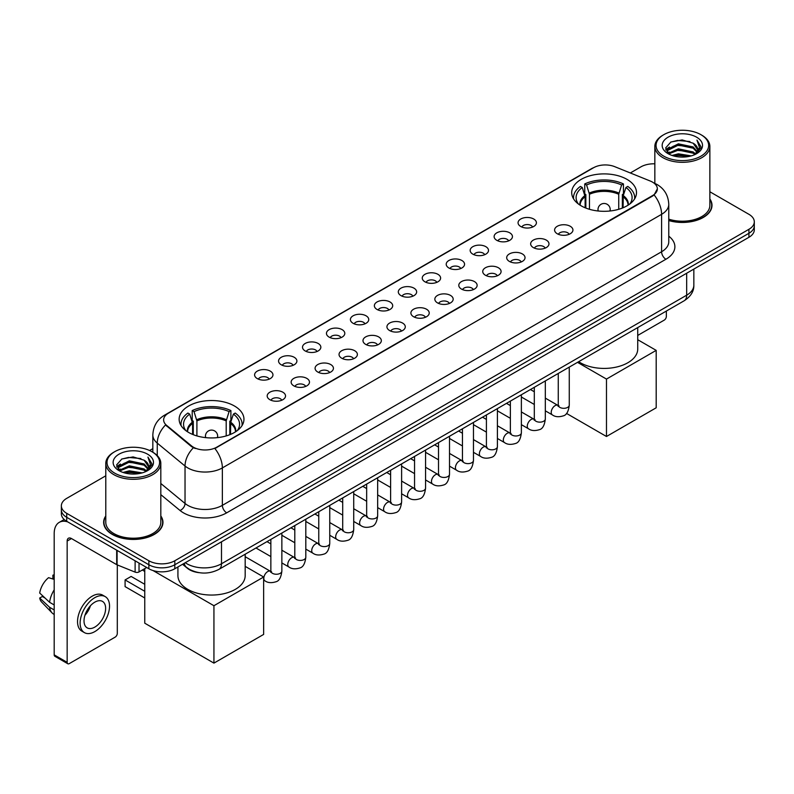 <?xml version="1.0" encoding="UTF-8"?>
<svg xmlns="http://www.w3.org/2000/svg" width="794" height="794" viewBox="0 0 794 794"><rect width="100%" height="100%" fill="white"/><g stroke="black" fill="none" stroke-linecap="round" stroke-linejoin="round"><path stroke-width="1.19" d="M234.468 406.012A32.405 18.709 0 0 0 199.155 401.953A32.405 18.709 0 0 0 179.146 419.242A32.405 18.709 0 0 0 188.644 432.462A32.405 18.709 0 0 0 223.958 436.521A32.405 18.709 0 0 0 243.957 419.242A32.405 18.709 0 0 0 234.468 406.012M627.012 179.375A32.405 18.709 0 0 0 591.699 175.315A32.405 18.709 0 0 0 571.7 192.605A32.405 18.709 0 0 0 581.188 205.835A32.405 18.709 0 0 0 616.501 209.884A32.405 18.709 0 0 0 636.5 192.605A32.405 18.709 0 0 0 627.012 179.375M520.745 226.498A9.171 5.29 180 0 1 518.929 225A9.171 5.29 180 0 1 521.966 218.419A9.171 5.29 180 0 1 533.717 219.015A9.171 5.29 180 0 1 535.543 225A9.171 5.29 180 0 1 520.745 226.498M532.605 227.044A5.498 3.176 0 0 0 531.126 225.496A5.498 3.176 0 0 0 525.707 224.692A5.498 3.176 0 0 0 521.866 227.044M496.796 240.324A9.171 5.29 180 0 1 494.98 238.825A9.171 5.29 180 0 1 498.017 232.245A9.171 5.29 180 0 1 509.768 232.841A9.171 5.29 180 0 1 511.584 238.825A9.171 5.29 180 0 1 496.796 240.324M508.646 240.88A5.498 3.176 0 0 0 507.177 239.331A5.498 3.176 0 0 0 501.748 238.528A5.498 3.176 0 0 0 497.917 240.88M472.847 254.149A9.171 5.29 180 0 1 471.031 252.661A9.171 5.29 180 0 1 474.068 246.08A9.171 5.29 180 0 1 485.819 246.666A9.171 5.29 180 0 1 487.635 252.661A9.171 5.29 180 0 1 472.847 254.149M484.697 254.705A5.498 3.176 0 0 0 483.228 253.157A5.498 3.176 0 0 0 477.799 252.353A5.498 3.176 0 0 0 473.968 254.705M448.898 267.985A9.171 5.29 180 0 1 447.082 266.486A9.171 5.29 180 0 1 450.119 259.906A9.171 5.29 180 0 1 461.87 260.492A9.171 5.29 180 0 1 463.686 266.486A9.171 5.29 180 0 1 448.898 267.985M460.748 268.531A5.498 3.176 0 0 0 459.269 266.983A5.498 3.176 0 0 0 453.85 266.179A5.498 3.176 0 0 0 450.019 268.531M424.949 281.81A9.171 5.29 180 0 1 423.123 280.312A9.171 5.29 180 0 1 426.17 273.732A9.171 5.29 180 0 1 437.921 274.317A9.171 5.29 180 0 1 439.737 280.312A9.171 5.29 180 0 1 424.949 281.81M436.799 282.356A5.498 3.176 0 0 0 435.32 280.808A5.498 3.176 0 0 0 429.901 280.004A5.498 3.176 0 0 0 426.06 282.356M401 295.636A9.171 5.29 180 0 1 399.174 294.137A9.171 5.29 180 0 1 402.211 287.557A9.171 5.29 180 0 1 413.962 288.153A9.171 5.29 180 0 1 415.788 294.137A9.171 5.29 180 0 1 401 295.636M412.85 296.182A5.498 3.176 0 0 0 411.371 294.643A5.498 3.176 0 0 0 405.952 293.83A5.498 3.176 0 0 0 402.111 296.182M377.051 309.462A9.171 5.29 180 0 1 375.225 307.963A9.171 5.29 180 0 1 378.262 301.383A9.171 5.29 180 0 1 390.013 301.978A9.171 5.29 180 0 1 391.839 307.963A9.171 5.29 180 0 1 377.051 309.462M388.901 310.017A5.498 3.176 0 0 0 387.422 308.469A5.498 3.176 0 0 0 382.003 307.665A5.498 3.176 0 0 0 378.162 310.017M353.092 323.297A9.171 5.29 180 0 1 351.276 321.798A9.171 5.29 180 0 1 354.313 315.218A9.171 5.29 180 0 1 366.064 315.804A9.171 5.29 180 0 1 367.88 321.798A9.171 5.29 180 0 1 353.092 323.297M364.952 323.843A5.498 3.176 0 0 0 363.473 322.295A5.498 3.176 0 0 0 358.054 321.491A5.498 3.176 0 0 0 354.213 323.843M329.143 337.122A9.171 5.29 180 0 1 327.327 335.624A9.171 5.29 180 0 1 330.364 329.044A9.171 5.29 180 0 1 342.115 329.629A9.171 5.29 180 0 1 343.931 335.624A9.171 5.29 180 0 1 329.143 337.122M340.993 337.668A5.498 3.176 0 0 0 339.524 336.12A5.498 3.176 0 0 0 334.095 335.316A5.498 3.176 0 0 0 330.264 337.668M305.194 350.948A9.171 5.29 180 0 1 303.377 349.449A9.171 5.29 180 0 1 306.415 342.869A9.171 5.29 180 0 1 318.166 343.465A9.171 5.29 180 0 1 319.982 349.449A9.171 5.29 180 0 1 305.194 350.948M317.044 351.494A5.498 3.176 0 0 0 315.565 349.946A5.498 3.176 0 0 0 310.146 349.142A5.498 3.176 0 0 0 306.315 351.494M281.245 364.774A9.171 5.29 180 0 1 279.428 363.275A9.171 5.29 180 0 1 282.466 356.695A9.171 5.29 180 0 1 294.217 357.29A9.171 5.29 180 0 1 296.033 363.275A9.171 5.29 180 0 1 281.245 364.774M293.095 365.329A5.498 3.176 0 0 0 291.616 363.781A5.498 3.176 0 0 0 286.197 362.977A5.498 3.176 0 0 0 282.356 365.329M257.296 378.599A9.171 5.29 180 0 1 255.469 377.11A9.171 5.29 180 0 1 258.507 370.53A9.171 5.29 180 0 1 270.268 371.116A9.171 5.29 180 0 1 272.084 377.11A9.171 5.29 180 0 1 257.296 378.599M269.146 379.155A5.498 3.176 0 0 0 267.667 377.607A5.498 3.176 0 0 0 262.248 376.803A5.498 3.176 0 0 0 258.407 379.155M557.279 233.764A9.171 5.29 180 0 1 555.463 232.265A9.171 5.29 180 0 1 558.5 225.685A9.171 5.29 180 0 1 570.251 226.27A9.171 5.29 180 0 1 572.067 232.265A9.171 5.29 180 0 1 557.279 233.764M569.129 234.309A5.498 3.176 0 0 0 567.66 232.761A5.498 3.176 0 0 0 562.231 231.957A5.498 3.176 0 0 0 558.4 234.309M533.33 247.589A9.171 5.29 180 0 1 531.514 246.09A9.171 5.29 180 0 1 534.551 239.51A9.171 5.29 180 0 1 546.302 240.106A9.171 5.29 180 0 1 548.118 246.09A9.171 5.29 180 0 1 533.33 247.589M545.18 248.135A5.498 3.176 0 0 0 543.701 246.587A5.498 3.176 0 0 0 538.282 245.783A5.498 3.176 0 0 0 534.451 248.135M509.381 261.415A9.171 5.29 180 0 1 507.555 259.916A9.171 5.29 180 0 1 510.602 253.336A9.171 5.29 180 0 1 522.353 253.931A9.171 5.29 180 0 1 524.169 259.916A9.171 5.29 180 0 1 509.381 261.415M521.231 261.97A5.498 3.176 0 0 0 519.752 260.422A5.498 3.176 0 0 0 514.333 259.618A5.498 3.176 0 0 0 510.492 261.97M485.432 275.25A9.171 5.29 180 0 1 483.606 273.751A9.171 5.29 180 0 1 486.643 267.171A9.171 5.29 180 0 1 498.394 267.757A9.171 5.29 180 0 1 500.22 273.751A9.171 5.29 180 0 1 485.432 275.25M497.282 275.796A5.498 3.176 0 0 0 495.803 274.248A5.498 3.176 0 0 0 490.384 273.444A5.498 3.176 0 0 0 486.543 275.796M461.483 289.076A9.171 5.29 180 0 1 459.657 287.577A9.171 5.29 180 0 1 462.694 280.997A9.171 5.29 180 0 1 474.445 281.582A9.171 5.29 180 0 1 476.271 287.577A9.171 5.29 180 0 1 461.483 289.076M473.333 289.621A5.498 3.176 0 0 0 471.854 288.073A5.498 3.176 0 0 0 466.435 287.269A5.498 3.176 0 0 0 462.594 289.621M437.524 302.901A9.171 5.29 180 0 1 435.708 301.402A9.171 5.29 180 0 1 438.745 294.822A9.171 5.29 180 0 1 450.496 295.418A9.171 5.29 180 0 1 452.312 301.402A9.171 5.29 180 0 1 437.524 302.901M449.384 303.447A5.498 3.176 0 0 0 447.905 301.899A5.498 3.176 0 0 0 442.486 301.095A5.498 3.176 0 0 0 438.645 303.447M413.575 316.727A9.171 5.29 180 0 1 411.758 315.228A9.171 5.29 180 0 1 414.796 308.648A9.171 5.29 180 0 1 426.547 309.243A9.171 5.29 180 0 1 428.363 315.228A9.171 5.29 180 0 1 413.575 316.727M425.425 317.282A5.498 3.176 0 0 0 423.956 315.734A5.498 3.176 0 0 0 418.527 314.92A5.498 3.176 0 0 0 414.696 317.282M389.626 330.552A9.171 5.29 180 0 1 387.809 329.063A9.171 5.29 180 0 1 390.847 322.473A9.171 5.29 180 0 1 402.598 323.069A9.171 5.29 180 0 1 404.414 329.063A9.171 5.29 180 0 1 389.626 330.552M401.476 331.108A5.498 3.176 0 0 0 399.997 329.56A5.498 3.176 0 0 0 394.578 328.756A5.498 3.176 0 0 0 390.747 331.108M365.677 344.388A9.171 5.29 180 0 1 363.86 342.889A9.171 5.29 180 0 1 366.897 336.309A9.171 5.29 180 0 1 378.649 336.894A9.171 5.29 180 0 1 380.465 342.889A9.171 5.29 180 0 1 365.677 344.388M377.527 344.933A5.498 3.176 0 0 0 376.048 343.385A5.498 3.176 0 0 0 370.629 342.581A5.498 3.176 0 0 0 366.788 344.933M341.728 358.213A9.171 5.29 180 0 1 339.901 356.714A9.171 5.29 180 0 1 342.939 350.134A9.171 5.29 180 0 1 354.7 350.72A9.171 5.29 180 0 1 356.516 356.714A9.171 5.29 180 0 1 341.728 358.213M353.578 358.759A5.498 3.176 0 0 0 352.099 357.211A5.498 3.176 0 0 0 346.68 356.407A5.498 3.176 0 0 0 342.839 358.759M317.779 372.039A9.171 5.29 180 0 1 315.952 370.54A9.171 5.29 180 0 1 318.99 363.96A9.171 5.29 180 0 1 330.741 364.555A9.171 5.29 180 0 1 332.567 370.54A9.171 5.29 180 0 1 317.779 372.039M329.629 372.584A5.498 3.176 0 0 0 328.15 371.036A5.498 3.176 0 0 0 322.731 370.232A5.498 3.176 0 0 0 318.89 372.584M293.82 385.864A9.171 5.29 180 0 1 292.003 384.365A9.171 5.29 180 0 1 295.04 377.785A9.171 5.29 180 0 1 306.792 378.381A9.171 5.29 180 0 1 308.618 384.365A9.171 5.29 180 0 1 293.82 385.864M305.68 386.42A5.498 3.176 0 0 0 304.201 384.872A5.498 3.176 0 0 0 298.782 384.068A5.498 3.176 0 0 0 294.941 386.42M269.871 399.7A9.171 5.29 180 0 1 268.054 398.201A9.171 5.29 180 0 1 271.091 391.621A9.171 5.29 180 0 1 282.843 392.206A9.171 5.29 180 0 1 284.659 398.201A9.171 5.29 180 0 1 269.871 399.7M281.731 400.245A5.498 3.176 0 0 0 280.252 398.697A5.498 3.176 0 0 0 274.833 397.893A5.498 3.176 0 0 0 270.992 400.245M650.316 181.052A16.505 9.528 180 0 1 652.519 182.124A16.505 9.528 180 0 1 657.353 188.863A16.505 9.528 180 0 1 652.519 195.602L216.742 447.191A16.505 9.528 180 0 1 191.543 445.92L166.621 425.366A16.505 9.528 180 0 1 163.633 419.897A16.505 9.528 180 0 1 168.467 413.158L593.575 167.733A16.505 9.528 180 0 1 614.715 166.661L650.316 181.052M199.056 572.663A18.341 10.59 180 0 1 187.453 568.325L182.551 564.276M105.791 515.941A29.656 17.121 0 0 0 103.647 522.323A29.656 17.121 0 0 0 112.341 534.431A29.656 17.121 0 0 0 144.647 538.143A29.656 17.121 0 0 0 162.959 522.323A29.656 17.121 0 0 0 160.815 515.941M657.353 188.863L654.117 194.927L652.519 196.088L214.886 448.521A21.398 12.357 60 0 1 222.36 467.914A24.455 14.123 180 0 1 187.781 467.914A24.455 14.123 180 0 1 185.032 466.028L157.262 443.121A24.455 14.123 180 0 1 152.835 435.023L152.835 452.233M105.791 475.805L66.726 498.364A18.341 10.59 0 0 0 61.356 505.847L61.356 513.837A18.341 10.59 0 0 0 66.726 521.321L148.865 568.752L148.865 564.752A18.341 10.59 0 0 0 174.809 564.752L748.931 233.287A18.341 10.59 0 0 0 754.3 225.804A18.341 10.59 0 0 1 748.931 233.287L174.809 564.752A18.341 10.59 0 0 1 148.865 564.752L66.726 517.331L148.865 564.752L148.865 560.763A18.341 10.59 0 0 0 174.809 560.763L748.931 229.297A18.341 10.59 0 0 0 754.3 221.804A18.341 10.59 0 0 0 748.931 214.32L709.866 191.761M61.356 509.847A18.341 10.59 0 0 0 66.726 517.331A18.341 10.59 0 0 1 61.356 509.847M195.255 448.521L191.543 446.645L165.509 424.969A21.398 14.312 129.5 0 0 157.262 443.121L157.262 455.607M668.766 220.553A29.656 17.121 0 0 0 712 205.338A29.656 17.121 0 0 0 709.866 198.947M654.842 163.812A18.341 10.59 0 0 0 640.847 166.899L630.327 172.973M152.835 448.65L149.609 450.516M61.356 505.847A18.341 10.59 0 0 0 66.726 513.341L148.865 560.763M148.865 568.752A18.341 10.59 0 0 0 174.809 568.752L748.931 237.287A18.341 10.59 0 0 0 754.3 229.794L754.3 221.804M637.731 335.435L664.191 320.151A3.057 1.767 120 0 0 666.355 316.409L666.355 311.059M663.764 156.16A26.291 15.175 0 0 0 700.943 156.16A26.291 15.175 0 0 0 700.943 134.692L701.807 135.198A27.512 15.88 0 0 1 709.866 146.424A27.512 15.88 0 0 1 692.884 161.103A27.512 15.88 0 0 1 662.901 157.659A27.512 15.88 0 0 1 654.842 146.424A27.512 15.88 0 0 1 662.901 135.198L663.764 134.692A26.291 15.175 0 0 0 663.764 156.16M668.766 219.144A27.512 15.88 0 0 0 709.866 205.338L709.866 146.424M668.766 220.355A29.348 16.942 0 0 0 711.702 205.338A29.348 16.942 0 0 0 709.866 199.433M672.052 155.445L678.394 153.818L691.256 155.882M673.868 156.001L678.394 155.068L689.381 156.349M668.091 153.401L678.394 148.825L693.162 151.942L695.534 153.917M668.727 153.927L678.394 150.076L693.162 153.192L694.879 154.502M667.248 152.557L667.585 149.242L678.394 143.833L693.162 146.95L697.201 151.535M667.109 151.952L667.585 150.493L678.394 145.084L693.162 148.2L696.914 152.13M694.72 154.632A15.285 8.823 0 0 0 697.638 149.451A15.285 8.823 0 0 0 693.162 143.208L697.628 149.748M696.616 137.193A20.178 11.652 0 0 0 668.131 137.163A20.178 11.652 0 0 0 667.992 153.619A20.178 11.652 0 0 0 668.082 153.669A20.178 11.652 0 0 0 696.705 153.619A20.178 11.652 0 0 0 696.616 137.193M693.162 143.208L682.175 139.933L670.89 142.007L665.66 147.922L669.134 154.225M695.971 154.026L700.844 147.843L700.943 146.731L696.973 140.101L699.474 147.525L694.879 154.562M701.807 135.198L700.943 134.692A26.291 15.175 0 0 0 663.764 134.692M696.973 140.101L700.943 146.979M670.632 142.136L677.54 140.429L689.917 141.54M665.858 150.165L668.111 148.399M673.074 146.285L677.54 145.421L689.48 146.404M673.074 151.277L677.54 150.413L689.48 151.396M673.997 156.031L677.54 155.406L689.361 156.349M665.729 149.679L669.431 147.049M667.694 153.034L669.431 152.041M585.128 207.77L585.128 196.753L582.26 187.483A27.998 16.168 0 0 0 577.665 202.927A27.998 16.168 0 0 0 578.369 203.979M585.843 208.058L585.843 194.54L584.751 193.915L584.751 183.93A30.569 17.647 0 0 1 623.449 183.93L621.623 184.982A27.998 16.168 0 0 0 586.577 184.982L589.456 194.262L589.456 209.288M618.744 209.288L618.744 194.262L621.623 184.982M578.647 361.697A33.626 19.413 0 0 0 580.325 362.729A33.626 19.413 0 0 0 616.968 366.937A33.626 19.413 0 0 0 637.731 349.003L637.731 327.585M623.449 183.93L623.449 193.915L622.357 194.54L622.357 208.058M582.26 187.483L580.434 186.421A30.569 17.647 0 0 0 573.526 197.597A30.569 17.647 0 0 0 573.625 198.957M586.577 184.982L584.751 183.93M634.575 198.957A30.569 17.647 0 0 0 634.674 197.597A30.569 17.647 0 0 0 627.766 186.421L625.94 187.483L623.27 195.582L623.072 207.77M629.831 203.979A27.998 16.168 0 0 0 630.535 202.927A27.998 16.168 0 0 0 625.94 187.483M606.477 436.492L606.477 379.075L656.191 350.372L656.191 407.788L606.477 436.492L566.499 413.406M606.477 379.075L577.506 362.352M637.731 339.713L656.191 350.372M192.585 434.407L192.585 423.391L189.706 414.111A27.998 16.168 0 0 0 185.121 429.564A27.998 16.168 0 0 0 185.826 430.616M193.289 434.695L193.289 421.177L192.208 420.552L192.208 410.567A30.569 17.647 0 0 1 230.895 410.567L229.079 411.62A27.998 16.168 0 0 0 194.034 411.62L196.902 420.899L196.902 435.926M226.201 435.926L226.201 420.899L229.079 411.62M177.925 566.946L177.925 575.64A33.626 19.413 0 0 0 187.781 589.366A33.626 19.413 0 0 0 224.424 593.575A33.626 19.413 0 0 0 245.177 575.64L245.177 554.222M230.895 410.567L230.895 420.552L229.813 421.177L229.813 434.695M189.706 414.111L187.88 413.059A30.569 17.647 0 0 0 180.982 424.234A30.569 17.647 0 0 0 181.072 425.594M194.034 411.62L192.208 410.567M242.031 425.594A30.569 17.647 0 0 0 242.12 424.234A30.569 17.647 0 0 0 235.223 413.059L233.396 414.111L230.726 422.219L230.528 434.407M237.277 430.616A27.998 16.168 0 0 0 237.992 429.564A27.998 16.168 0 0 0 233.396 414.111M144.756 597.981L125.085 586.617L125.085 579.928L144.756 591.292M213.933 663.119L213.933 605.713L263.648 577.01L263.648 634.416L213.933 663.119L144.756 623.191L144.756 568.623M213.933 605.713L153.014 570.549M245.177 566.35L263.648 577.01M125.085 579.928L131.139 576.434L144.756 584.305M139.029 563.065L139.029 571.928L146.701 567.502M67.639 521.856A24.455 14.123 -120 0 0 59.252 522.363A24.455 14.123 -120 0 0 54.191 533.558L54.191 654.861L67.162 662.345L67.162 541.042A6.114 3.533 60 0 1 68.423 538.243A6.114 3.533 60 0 1 71.48 538.55L116.688 564.643L116.688 550.173M67.162 662.345A3.057 1.767 120 0 0 67.788 663.744L54.826 656.261A3.057 1.767 -60 0 1 54.191 654.861M67.788 663.744A3.057 1.767 120 0 0 69.316 663.595L115.15 637.135A3.057 1.767 120 0 0 117.304 633.394L117.304 564.931M139.029 571.928A3.057 1.767 180 0 1 135.119 572.127L117.095 564.842A3.057 1.767 180 0 1 116.688 564.643M94.823 627.101A15.285 8.823 120 0 0 104.808 613.633A15.285 8.823 120 0 0 102.466 601.386A15.285 8.823 120 0 0 94.823 602.15A15.285 8.823 120 0 0 84.839 615.618A15.285 8.823 120 0 0 87.181 627.865A15.285 8.823 120 0 0 94.823 627.101M84.948 615.261A15.285 8.823 120 0 0 90.437 605.753M54.191 575.571L52.89 575.184L52.89 578.25L54.191 579.005M105.225 596.622L102.625 595.123A20.783 11.999 120 0 0 92.233 596.155A20.783 11.999 120 0 0 78.656 614.477A20.783 11.999 120 0 0 81.842 631.131L84.432 632.629A20.783 11.999 120 0 0 94.823 631.597A20.783 11.999 120 0 0 108.411 613.286A20.783 11.999 120 0 0 105.225 596.622A20.783 11.999 120 0 0 94.823 597.654A20.783 11.999 120 0 0 81.246 615.975A20.783 11.999 120 0 0 84.432 632.629M54.191 589.863A20.178 11.652 120 0 0 49.595 602.299L39.7 593.039A15.9 9.181 120 0 1 48.573 577.675L54.191 579.382M54.191 604.949L49.595 602.299M45.05 598.051L42.36 596.493L39.7 598.031L49.595 607.291L54.191 609.941M49.595 607.291A20.178 11.652 120 0 0 52.086 612.928A20.178 11.652 120 0 0 53.615 614.129L54.191 614.457M54.191 574.816A15.9 9.181 120 0 0 52.89 575.184M39.7 598.031A15.9 9.181 120 0 0 41.576 601.991L52.086 612.928M114.713 473.155A26.291 15.175 0 0 0 151.892 473.155A26.291 15.175 0 0 0 151.892 451.687L152.756 452.183A27.512 15.88 0 0 1 160.815 463.418A27.512 15.88 0 0 1 143.833 478.097A27.512 15.88 0 0 1 113.85 474.653A27.512 15.88 0 0 1 105.791 463.418A27.512 15.88 0 0 1 113.85 452.183L114.713 451.687A26.291 15.175 0 0 0 114.713 473.155M105.791 463.418L105.791 522.323A27.512 15.88 0 0 0 113.85 533.558A27.512 15.88 0 0 0 143.833 537.002A27.512 15.88 0 0 0 160.815 522.323L160.815 463.418M105.791 516.428A29.348 16.942 0 0 0 103.954 522.323A29.348 16.942 0 0 0 112.55 534.302A29.348 16.942 0 0 0 144.538 537.975A29.348 16.942 0 0 0 162.651 522.323A29.348 16.942 0 0 0 160.815 516.428M123.001 472.44L129.353 470.812L142.205 472.867M124.817 472.986L129.353 472.053L140.33 473.333M119.04 470.395L129.353 465.82L144.111 468.936L146.483 470.902M119.676 470.911L129.353 467.061L144.111 470.177L145.828 471.497M118.197 469.542L118.544 466.237L129.353 460.828L144.111 463.944L148.15 468.529M118.068 468.936L118.544 467.477L129.353 462.068L144.111 465.185L147.863 469.125M145.669 471.626A15.285 8.823 0 0 0 148.587 466.435A15.285 8.823 0 0 0 144.111 460.192L148.577 466.743M147.575 454.178A20.178 11.652 0 0 0 119.08 454.158A20.178 11.652 0 0 0 118.951 470.604A20.178 11.652 0 0 0 119.04 470.653A20.178 11.652 0 0 0 147.654 470.604A20.178 11.652 0 0 0 147.575 454.178M144.111 460.192L133.124 456.917L121.849 458.992L116.609 464.907L120.083 471.209M146.93 471.011L151.803 464.827L151.892 463.716L147.932 457.086L150.433 464.52L145.838 471.547M152.756 452.183L151.892 451.687A26.291 15.175 0 0 0 114.713 451.687M147.932 457.086L151.892 463.974M121.581 459.121L128.489 457.423L140.875 458.535M116.807 467.16L119.07 465.383M124.033 463.279L128.489 462.416L140.429 463.388M124.033 468.271L128.489 467.408L140.429 468.381M124.946 473.026L128.489 472.4L140.31 473.343M116.678 466.664L120.38 464.033M118.653 470.028L120.38 469.026M166.621 425.366L166.621 426.09M191.543 445.92L191.543 446.645M216.742 447.191L216.742 447.687M668.766 236.175A30.569 17.647 180 0 1 665.918 259.251L226.687 512.835A6.114 3.533 60 0 1 222.36 505.351L661.601 251.758A24.455 14.123 0 0 0 668.766 241.773L668.766 204.336A24.455 14.123 180 0 1 661.601 214.32A21.398 12.357 -120 0 0 654.117 194.927M226.687 512.835A30.569 17.647 180 0 1 183.454 512.835A30.569 17.647 180 0 1 180.03 510.482L160.815 494.642M193.369 447.776A21.398 14.312 129.5 0 0 185.032 466.028L185.032 503.465A24.455 14.123 0 0 0 187.781 505.351A24.455 14.123 0 0 0 222.36 505.351L222.36 467.914L661.601 214.32L661.601 251.758A6.114 3.533 60 0 0 665.918 259.251M668.766 204.336C668.35 195.542 664.479 188.952 657.164 184.555L654.077 183.047A21.398 10.024 112 0 0 653.79 182.948M166.651 414.408A21.398 12.357 -120 0 0 164.437 415.242C157.113 419.639 153.252 426.229 152.835 435.023M164.437 415.242L591.778 168.517A21.398 12.357 60 0 1 593.396 167.832M174.809 560.763L174.809 568.752M748.931 229.297L748.931 237.287M66.726 513.341L66.726 521.321M160.815 483.496L185.032 503.465A6.114 4.089 -50.5 0 1 180.03 510.482M185.27 562.708A24.455 14.123 0 0 0 186.908 563.76A24.455 14.123 0 0 0 221.496 563.76L686.671 295.189A24.455 14.123 0 0 0 693.837 285.205C694.016 291.279 690.78 296.47 684.14 300.787L218.965 569.358A12.228 7.057 60 0 0 221.496 563.76L221.496 541.796M686.671 273.225L686.671 295.189A12.228 7.057 60 0 1 684.14 300.787M184.277 563.283A12.228 8.178 129.5 0 0 186.411 567.253L182.699 564.197M585.128 196.753A23.969 13.835 0 0 0 580.136 205.199M618.744 194.262A23.969 13.835 0 0 0 589.456 194.262M584.93 195.582A24.257 14.004 0 0 0 579.898 205.041M618.953 193.091A24.257 14.004 0 0 0 589.247 193.091M628.302 205.041A24.257 14.004 0 0 0 623.27 195.582M628.064 205.199A23.969 13.835 0 0 0 623.072 196.753M598.527 211.035A6.114 3.533 180 0 1 597.991 209.576L597.991 210.976M610.219 210.976L610.219 209.576A6.114 3.533 180 0 1 609.673 211.035M192.585 423.391A23.969 13.835 0 0 0 187.583 431.827M226.201 420.899A23.969 13.835 0 0 0 196.902 420.899M192.376 422.219A24.257 14.004 0 0 0 187.344 431.678M226.409 419.728A24.257 14.004 0 0 0 196.704 419.728M235.758 431.678A24.257 14.004 0 0 0 230.726 422.219M235.52 431.827A23.969 13.835 0 0 0 230.528 423.391M205.983 437.673A6.114 3.533 180 0 1 205.438 436.214L205.438 437.613M217.665 437.613L217.665 436.214A6.114 3.533 180 0 1 217.119 437.673M569.268 367.106L569.268 405.139A5.498 3.176 180 0 1 567.402 407.521A5.498 3.176 180 0 1 559.869 407.382A5.498 3.176 180 0 1 558.261 405.139L558.083 406.329L558.579 405.923M569.268 405.139C568.514 411.53 566.539 415.093 563.333 415.848C558.787 417.257 555.135 416.939 552.366 414.895A5.498 3.176 -60 0 1 551.522 410.488A5.498 3.176 -60 0 1 555.115 405.635A5.498 3.176 -60 0 1 555.363 405.506A5.498 3.176 -60 0 1 557.874 405.367L558.986 405.803M545.319 380.941L545.319 418.964A5.498 3.176 180 0 1 543.453 421.346A5.498 3.176 180 0 1 535.92 421.217A5.498 3.176 180 0 1 534.312 418.964L534.134 420.155L534.63 419.748M545.319 418.964C544.565 425.356 542.58 428.929 539.384 429.673C534.838 431.082 531.186 430.765 528.417 428.72A5.498 3.176 -60 0 1 527.573 424.314A5.498 3.176 -60 0 1 531.166 419.47A5.498 3.176 -60 0 1 531.414 419.331A5.498 3.176 -60 0 1 533.915 419.192L535.037 419.639M521.37 394.767L521.37 432.79A5.498 3.176 180 0 1 519.504 435.181A5.498 3.176 180 0 1 511.971 435.043A5.498 3.176 180 0 1 510.363 432.79L510.185 433.981L510.681 433.574M521.37 432.79C520.616 439.181 518.631 442.754 515.425 443.499C510.889 444.908 507.227 444.59 504.468 442.556A5.498 3.176 -60 0 1 503.624 438.139A5.498 3.176 -60 0 1 507.217 433.296A5.498 3.176 -60 0 1 507.465 433.157A5.498 3.176 -60 0 1 509.966 433.018L511.088 433.464M497.411 408.592L497.411 446.625A5.498 3.176 180 0 1 495.555 449.007A5.498 3.176 180 0 1 488.022 448.868A5.498 3.176 180 0 1 486.414 446.625L486.236 447.806L486.722 447.399M497.411 446.625C496.657 453.007 494.682 456.58 491.476 457.324C486.93 458.733 483.278 458.416 480.519 456.381A5.498 3.176 -60 0 1 479.675 451.975A5.498 3.176 -60 0 1 483.268 447.121A5.498 3.176 -60 0 1 483.516 446.992A5.498 3.176 -60 0 1 486.017 446.853L487.139 447.29M473.462 422.418L473.462 460.451A5.498 3.176 180 0 1 471.606 462.833A5.498 3.176 180 0 1 464.073 462.694A5.498 3.176 180 0 1 462.455 460.451L462.287 461.642L462.773 461.235M473.462 460.451C472.708 466.842 470.733 470.405 467.527 471.16C462.981 472.559 459.329 472.251 456.57 470.207A5.498 3.176 -60 0 1 455.726 465.8A5.498 3.176 -60 0 1 459.319 460.947A5.498 3.176 -60 0 1 459.557 460.818A5.498 3.176 -60 0 1 462.068 460.679L463.19 461.116M449.513 436.243L449.513 474.276A5.498 3.176 180 0 1 447.647 476.658A5.498 3.176 180 0 1 440.124 476.519A5.498 3.176 180 0 1 438.506 474.276L438.338 475.467L438.824 475.06M449.513 474.276C448.759 480.668 446.784 484.241 443.578 484.985C439.032 486.394 435.38 486.077 432.611 484.032A5.498 3.176 -60 0 1 431.767 479.626A5.498 3.176 -60 0 1 435.37 474.772A5.498 3.176 -60 0 1 435.608 474.643A5.498 3.176 -60 0 1 438.119 474.504L439.231 474.941M425.564 450.079L425.564 488.102A5.498 3.176 180 0 1 423.698 490.484A5.498 3.176 180 0 1 416.175 490.355A5.498 3.176 180 0 1 414.557 488.102L414.379 489.293L414.875 488.886M425.564 488.102C424.81 494.493 422.835 498.066 419.629 498.811C415.083 500.22 411.431 499.902 408.662 497.858A5.498 3.176 -60 0 1 407.818 493.451A5.498 3.176 -60 0 1 411.411 488.608A5.498 3.176 -60 0 1 411.659 488.469A5.498 3.176 -60 0 1 414.17 488.33L415.282 488.776M401.615 463.904L401.615 501.937A5.498 3.176 180 0 1 399.749 504.319A5.498 3.176 180 0 1 392.216 504.18A5.498 3.176 180 0 1 390.608 501.937L390.43 503.118L390.926 502.711M401.615 501.937C400.861 508.319 398.876 511.892 395.68 512.636C391.134 514.046 387.482 513.728 384.713 511.693A5.498 3.176 -60 0 1 383.869 507.277A5.498 3.176 -60 0 1 387.462 502.433A5.498 3.176 -60 0 1 387.71 502.304A5.498 3.176 -60 0 1 390.211 502.155L391.333 502.602M377.666 477.73L377.666 515.763A5.498 3.176 180 0 1 375.8 518.145A5.498 3.176 180 0 1 368.267 518.006A5.498 3.176 180 0 1 366.659 515.763L366.481 516.954L366.977 516.547M377.666 515.763C376.912 522.154 374.927 525.717 371.731 526.472C367.185 527.871 363.523 527.553 360.764 525.519A5.498 3.176 -60 0 1 359.92 521.112A5.498 3.176 -60 0 1 363.513 516.259A5.498 3.176 -60 0 1 363.761 516.13A5.498 3.176 -60 0 1 366.262 515.991L367.384 516.428M353.717 491.555L353.717 529.588A5.498 3.176 180 0 1 351.851 531.97A5.498 3.176 180 0 1 344.318 531.831A5.498 3.176 180 0 1 342.71 529.588L342.532 530.779L343.028 530.372M353.717 529.588C352.963 535.98 350.978 539.543 347.772 540.297C343.236 541.707 339.574 541.389 336.815 539.344A5.498 3.176 -60 0 1 335.971 534.938A5.498 3.176 -60 0 1 339.564 530.084A5.498 3.176 -60 0 1 339.812 529.955A5.498 3.176 -60 0 1 342.313 529.816L343.435 530.253M329.758 505.391L329.758 543.414A5.498 3.176 180 0 1 327.902 545.796A5.498 3.176 180 0 1 320.369 545.667A5.498 3.176 180 0 1 318.761 543.414L318.583 544.605L319.069 544.198M329.758 543.414C329.004 549.805 327.029 553.378 323.823 554.123C319.277 555.532 315.625 555.214 312.866 553.17A5.498 3.176 -60 0 1 312.022 548.763A5.498 3.176 -60 0 1 315.615 543.92A5.498 3.176 -60 0 1 315.853 543.781A5.498 3.176 -60 0 1 318.364 543.642L319.486 544.089M305.809 519.216L305.809 557.239A5.498 3.176 180 0 1 303.943 559.631A5.498 3.176 180 0 1 296.42 559.492A5.498 3.176 180 0 1 294.802 557.239L294.634 558.43L295.12 558.023M305.809 557.239C305.055 563.631 303.08 567.204 299.874 567.948C295.328 569.358 291.676 569.04 288.907 567.005A5.498 3.176 -60 0 1 288.063 562.589A5.498 3.176 -60 0 1 291.666 557.745A5.498 3.176 -60 0 1 291.904 557.606A5.498 3.176 -60 0 1 294.415 557.467L295.527 557.914M281.86 533.042L281.86 571.075A5.498 3.176 180 0 1 279.994 573.457A5.498 3.176 180 0 1 272.471 573.318A5.498 3.176 180 0 1 270.853 571.075L270.675 572.256L271.171 571.849M281.86 571.075C281.106 577.456 279.131 581.029 275.925 581.774C271.379 583.183 267.727 582.865 264.958 580.831A5.498 3.176 -60 0 1 264.114 576.424A5.498 3.176 -60 0 1 267.717 571.571A5.498 3.176 -60 0 1 267.955 571.442A5.498 3.176 -60 0 1 270.466 571.303L271.578 571.74M67.162 541.042L71.48 538.55M117.095 550.401L117.095 564.842M135.119 572.127L135.119 560.812M591.778 168.517L595.699 166.69M218.965 569.358C209.12 574.3 199.284 574.3 189.448 569.358L186.411 567.253M693.837 285.205L693.837 269.087M711.702 207.79L711.702 205.338M667.069 152.339L667.069 151.326M654.842 183.374L654.842 146.424M573.526 198.808L573.526 197.597M634.674 198.808L634.674 197.597M610.219 209.576A6.114 6.114 0 0 0 601.048 204.286A6.114 6.114 0 0 0 597.991 209.576M180.982 425.445L180.982 424.234M242.12 425.445L242.12 424.234M217.665 436.214A6.114 6.114 0 0 0 208.494 430.914A6.114 6.114 0 0 0 205.438 436.214M144.756 571.432L142.334 570.023M552.366 414.895L545.319 410.826M534.312 404.474L521.37 397M558.261 373.458L558.261 405.139M557.874 405.367L545.319 398.122M534.312 391.76L530.442 389.526M528.417 428.72L521.37 424.651M510.363 418.299L497.411 410.826M534.312 387.293L534.312 418.964M533.915 419.192L521.37 411.947M510.363 405.595L506.483 403.352M504.468 442.556L497.411 438.477M486.414 432.125L473.462 424.651M510.363 401.119L510.363 432.79M509.966 433.018L497.411 425.773M486.414 419.421L482.534 417.187M480.519 456.381L473.462 452.312M462.455 445.95L449.513 438.477M486.414 414.944L486.414 446.625M486.017 446.853L473.462 439.598M462.455 433.246L458.585 431.013M456.57 470.207L449.513 466.138M438.506 459.786L425.564 452.312M462.455 428.77L462.455 460.451M462.068 460.679L449.513 453.434M438.506 447.072L434.636 444.839M432.611 484.032L425.564 479.963M414.557 473.611L401.615 466.138M438.506 442.605L438.506 474.276M438.119 474.504L425.564 467.259M414.557 460.907L410.687 458.664M408.662 497.858L401.615 493.789M390.608 487.437L377.666 479.963M414.557 456.431L414.557 488.102M414.17 488.33L401.615 481.085M390.608 474.733L386.738 472.49M384.713 511.693L377.666 507.624M366.659 501.262L353.717 493.789M390.608 470.256L390.608 501.937M390.211 502.155L377.666 494.91M366.659 488.558L362.789 486.325M360.764 525.519L353.717 521.45M342.71 515.098L329.758 507.624M366.659 484.082L366.659 515.763M366.262 515.991L353.717 508.736M342.71 502.384L338.83 500.151M336.815 539.344L329.758 535.275M318.761 528.923L305.809 521.45M342.71 497.907L342.71 529.588M342.313 529.816L329.758 522.571M318.761 516.209L314.881 513.976M312.866 553.17L305.809 549.101M294.802 542.749L281.86 535.275M318.761 511.743L318.761 543.414M318.364 543.642L305.809 536.397M294.802 530.045L290.932 527.802M288.907 567.005L281.86 562.926M270.853 556.574L255.976 547.989M294.802 525.568L294.802 557.239M294.415 557.467L281.86 550.222M270.853 543.87L266.983 541.637M264.958 580.831L263.648 580.067M270.853 539.394L270.853 571.075M270.466 571.303L245.177 556.703M59.252 522.363L64.205 519.504M162.651 524.774L162.651 522.323M118.018 469.333L118.018 468.321M103.954 524.774L103.954 522.323"/></g></svg>
